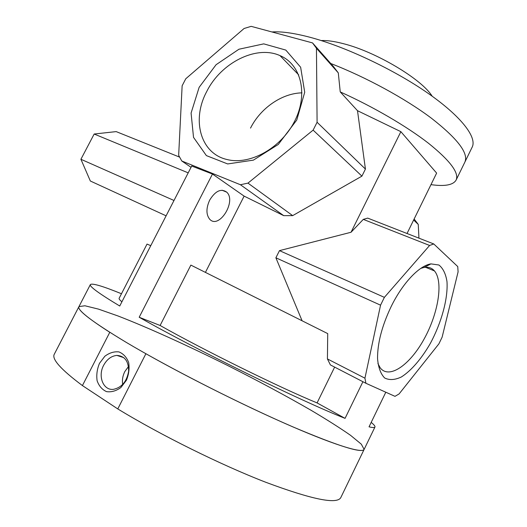 <?xml version="1.0" encoding="UTF-8"?>
<svg xmlns="http://www.w3.org/2000/svg" width="527" height="527" viewBox="0 0 527 527"><rect width="100%" height="100%" fill="white"/><g stroke="black" fill="none" stroke-linecap="round" stroke-linejoin="round"><path stroke-width="0.79" d="M209.667 200.141C215.378 190.886 221.07 188.225 226.729 192.164C236.794 201.242 218.916 229.739 209.641 219.173C206.05 214.515 206.057 208.172 209.667 200.141M390.948 306.991C402.384 283.289 419.261 265.582 430.934 263.882L438.899 264.995C443.069 268.309 445.763 273.836 446.982 281.583C448.134 298.493 441.567 322.498 430.348 343.387C421.587 358.643 411.264 370.712 401.376 376.97C394.967 379.987 389.407 380.336 384.703 378.017C380.738 374.078 378.353 367.655 377.556 358.742C377.404 343.452 381.871 326.2 390.948 306.991M377.905 363.505L380.165 367.767C389.091 379.644 409.907 364.954 423.991 339.236C438.233 313.69 443.589 281.681 434.465 270.937C431.863 267.894 428.398 266.734 424.077 267.446L420.816 268.368M199.134 87.344L216.077 64.722L238.942 49.228L263.731 43.866L285.818 50.085L300.64 67.239L304.718 92.271L296.754 120.044L278.276 144.451L253.408 160.129L227.664 163.943L206.386 155.603L193.521 137.363L191.084 113.081L199.134 87.344M206.736 91.527C191.36 119.886 200.431 153.752 227.289 159.582C250.127 165.34 281.352 147.975 294.791 120.894C308.473 93.892 301.029 64.334 280.002 55.612C256.214 44.775 220.866 62.897 206.736 91.527M301.971 92.857C281.919 93.226 260.503 108.154 250.529 128.094M414.143 219.008L418.26 224.43L413.649 220.009M340.244 91.915L357.504 110.703L365.428 169.075L361.917 176.137L292.669 215.629L283.724 215.655L240.411 184.733L181.789 160.992L178.66 155.327L182.138 85.769L185.781 78.754L244.1 28.484L251.168 26.35L312.524 42.911L333.479 66.58L338.294 72.891L340.244 91.915C373.386 106.829 406.877 126.44 428.517 143.285C450.091 160.649 459.294 172.909 456.118 180.05C453.207 185.063 444.828 186.591 430.981 184.641M357.504 110.703L400.876 131.671L436.633 173.1L407.035 233.501M121.473 293.743C102.646 286.089 92.278 283.025 90.374 284.547C89.149 286.345 98.938 293.499 119.741 306.016L191.703 166.038L212.467 174.035L244.126 196.123L205.464 272.307M365.916 383.281L364.934 378.188L380.553 305.173L384.381 297.36L429.61 245.463L433.761 243.955L457.746 266.57L458.088 271.873L442.133 337.142L438.905 343.835L399.097 393.926L394.986 396.344L365.916 383.281L330.403 364.921L327.425 358.933L327.722 333.611L190.866 265.101L160.109 325.482L139.187 317.254L212.467 174.035M126.309 342.412C166.855 366.542 231.715 399.795 282.156 422.173C332.721 444.63 362.332 453.721 364.124 449.406L361.311 444.175L350.6 435.361C340.093 428.036 327.01 419.729 311.338 410.441C286.095 395.876 258.316 380.949 228.007 365.672C188.179 345.817 148.364 327.715 118.094 316.002L98.516 309.125L84.939 305.772L78.951 306.602C76.856 310.172 92.647 322.109 126.309 342.412M385.81 392.22L369.038 426.83C372.622 427.707 374.592 427.779 374.947 427.048C375.29 426.264 374.038 424.709 371.186 422.397M139.187 317.254C196.617 349.915 301.161 401.126 345.06 418.366L362.912 381.726M321.18 40.553C326.951 40.283 334.329 41.323 343.308 43.662C375.942 51.791 421.732 79.169 432.173 96.204M179.549 157.099L116.19 131.612L94.175 134.023L80.914 159.273L90.341 181.011L166.11 215.826M173.996 200.484L80.914 159.273M188.198 172.856L94.175 134.023M345.06 418.366L317.07 402.911L334.638 367.115M160.109 325.482C204.041 350.271 279.85 387.615 317.07 402.911M150.775 245.661L147.026 244.087L119.142 298.282C118.825 298.835 119.748 300.008 121.908 301.806M283.724 215.655L244.126 196.123M191.044 167.322L181.789 160.992M292.669 215.629L247.967 183.119L240.411 184.733M361.917 176.137L313.124 130.123L247.967 183.119M365.428 169.075L317.089 122.271L313.124 130.123M312.524 42.911L316.45 48.26L317.089 122.271M338.294 72.891L316.45 48.26M330.752 63.503C366.067 77.173 405.467 98.668 431.455 118.246C457.541 138.654 468.694 153.252 464.906 162.039L456.118 180.05M418.945 238.164L418.26 224.43M327.425 358.933L364.934 378.188M302.011 320.587L275.885 257.795L380.553 305.173M275.885 257.795L279.481 250.628L384.381 297.36M279.481 250.628L351.035 232.262L363.301 219.377L429.61 245.463M363.301 219.377L367.701 218.112L433.761 243.955M400.876 131.671L351.035 232.262M271.925 31.956C281.22 31.297 293.77 33.036 309.566 37.167C345.04 46.521 393.445 69.3 427.311 92.772C461.257 116.289 477.126 137.29 472.205 147.073L464.952 161.934M99.491 363.327L104.847 356.245C109.418 352.82 114.122 351.371 118.957 351.911C123.417 353.742 126.651 357.266 128.654 362.477C129.616 368.333 128.865 374.256 126.414 380.25L120.914 387.497C116.203 390.948 111.414 392.325 106.553 391.633C102.126 389.637 98.984 386.014 97.12 380.764C96.276 374.967 97.067 369.15 99.491 363.327M103.654 365.277C97.587 376.252 103.312 390.711 113.503 389.328C121.77 387.51 126.809 381.502 128.621 371.298C128.707 361.285 124.78 355.988 116.856 355.409C111.375 355.956 106.974 359.243 103.654 365.277M128.502 366.496L124.78 371.64C122.699 375.856 122 380.138 122.692 384.493M117.778 408.926C160.715 435.118 220.675 464.807 265.865 482.304C311.951 499.477 336.924 504.583 340.778 497.633L364.124 449.406C361.674 453.444 337.991 445.967 293.078 426.969C248.942 407.905 189.371 378.274 145.893 353.722L117.778 408.926L82.423 385.58L109.787 332.306C87.469 317.979 77.192 309.415 78.951 306.602L90.374 284.547M78.931 306.642L54.307 354.177C51.501 358.999 60.868 369.467 82.423 385.58M222.078 190.227L226.729 192.164M430.934 263.882L424.077 267.446M434.459 270.931L425.533 267.261M279.989 55.612L298.697 74.88M364.124 449.406L374.947 427.048M116.856 355.409L123.825 357.655"/></g></svg>
